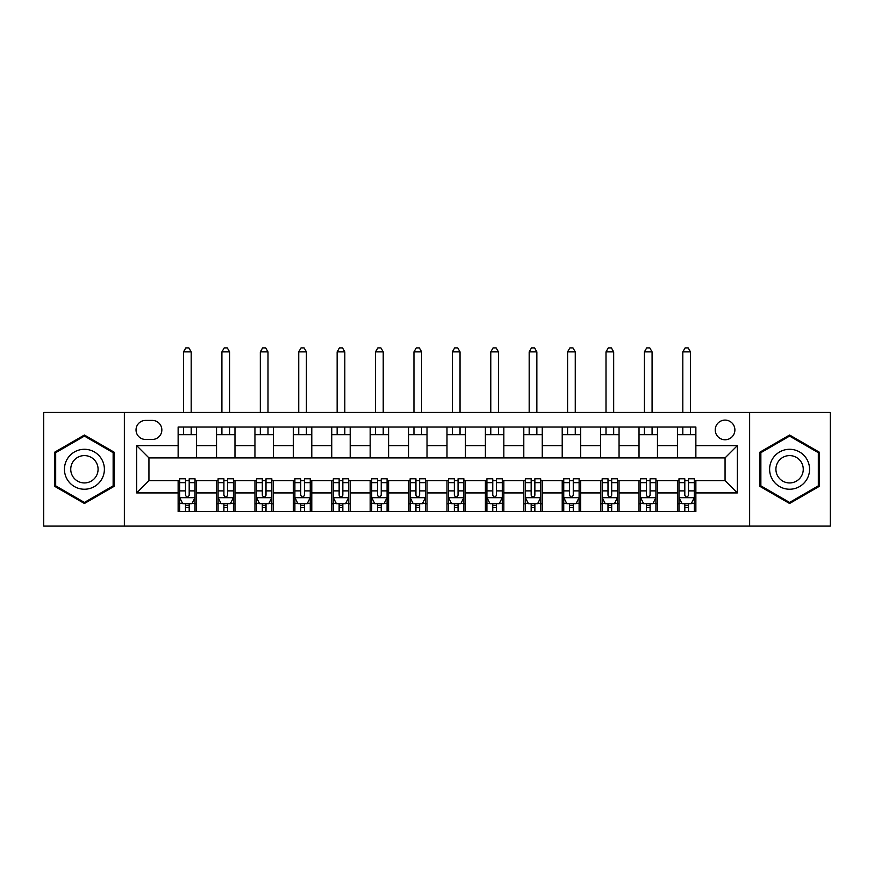 <?xml version="1.0" encoding="UTF-8"?>
<svg xmlns="http://www.w3.org/2000/svg" width="874" height="874" viewBox="0 0 874 874"><rect width="100%" height="100%" fill="white"/><g stroke="black" fill="none" stroke-linecap="round" stroke-linejoin="round"><path stroke-width="1.31" d="M725.059 420.099A9.832 9.832 0 0 0 715.227 429.932A9.832 9.832 0 0 0 725.059 439.764A9.832 9.832 0 0 0 734.892 429.932A9.832 9.832 0 0 0 725.059 420.099M749.641 526.104L830.3 526.104L830.3 412.419L749.641 412.419L749.641 526.104L124.359 526.104L124.359 412.419L43.7 412.419L43.7 526.104L124.359 526.104M145.554 439.458L152.316 439.458A9.527 9.527 0 0 0 161.843 429.932A9.527 9.527 0 0 0 152.316 420.405L145.554 420.405A9.527 9.527 0 0 0 136.038 429.932A9.527 9.527 0 0 0 145.554 439.458M749.641 412.419L124.359 412.419M178.132 492.925L136.65 492.925L136.65 445.609L178.132 445.609L178.132 457.9L148.941 457.9L148.941 480.634L178.132 480.634L178.132 511.509L695.868 511.509L695.868 480.634L725.059 480.634L725.059 457.9L695.868 457.9L695.868 445.609L737.35 445.609L737.35 492.925L695.868 492.925M695.868 445.609L695.868 427.015L178.132 427.015L178.132 445.609M677.437 427.015L677.437 457.9L695.868 457.9M677.437 457.9L178.132 457.9M178.132 480.634L179.662 480.634M185.507 480.634L189.188 480.634M195.033 480.634L196.563 480.634L196.563 511.509M218.074 480.634L196.563 480.634M223.908 480.634L227.601 480.634M233.434 480.634L234.975 480.634L234.975 511.509M256.486 480.634L234.975 480.634M262.32 480.634L266.002 480.634M271.847 480.634L273.376 480.634L273.376 511.509M294.888 480.634L273.376 480.634M300.732 480.634L304.414 480.634M310.248 480.634L311.789 480.634L311.789 511.509M333.3 480.634L311.789 480.634M339.134 480.634L342.827 480.634M348.66 480.634L350.201 480.634L350.201 511.509M371.701 480.634L350.201 480.634M377.546 480.634L381.228 480.634M387.073 480.634L388.602 480.634L388.602 511.509M410.114 480.634L388.602 480.634M415.948 480.634L419.64 480.634M425.474 480.634L427.015 480.634L427.015 511.509M448.526 480.634L427.015 480.634M454.36 480.634L458.052 480.634M463.886 480.634L465.427 480.634L465.427 511.509M486.927 480.634L465.427 480.634M492.772 480.634L496.454 480.634M502.299 480.634L503.828 480.634L503.828 511.509M525.34 480.634L503.828 480.634M531.173 480.634L534.866 480.634M540.7 480.634L542.241 480.634L542.241 511.509M563.752 480.634L542.241 480.634M569.586 480.634L573.268 480.634M579.112 480.634L580.642 480.634L580.642 511.509M602.153 480.634L580.642 480.634M607.998 480.634L611.68 480.634M617.514 480.634L619.054 480.634L619.054 511.509M640.566 480.634L619.054 480.634M646.399 480.634L650.092 480.634M655.926 480.634L657.466 480.634L657.466 511.509M678.967 480.634L657.466 480.634M684.812 480.634L688.494 480.634M694.338 480.634L695.868 480.634M196.563 427.015L196.563 457.9M178.132 434.695L196.563 434.695M178.132 503.828L179.662 503.828M185.507 503.828L189.188 503.828M195.033 503.828L196.563 503.828M216.534 480.634L216.534 511.509M216.534 427.015L216.534 457.9M234.975 427.015L234.975 457.9M216.534 434.695L234.975 434.695M216.534 503.828L218.074 503.828M223.908 503.828L227.601 503.828M233.434 503.828L234.975 503.828M254.946 480.634L254.946 511.509M254.946 503.828L256.486 503.828M262.32 503.828L266.002 503.828M271.847 503.828L273.376 503.828M254.946 427.015L254.946 457.9M273.376 427.015L273.376 457.9M254.946 434.695L273.376 434.695M293.358 480.634L293.358 511.509M293.358 503.828L294.888 503.828M300.732 503.828L304.414 503.828M310.248 503.828L311.789 503.828M293.358 427.015L293.358 457.9M311.789 427.015L311.789 457.9M293.358 434.695L311.789 434.695M331.759 480.634L331.759 511.509M331.759 503.828L333.3 503.828M339.134 503.828L342.827 503.828M348.66 503.828L350.201 503.828M331.759 427.015L331.759 457.9M350.201 427.015L350.201 457.9M331.759 434.695L350.201 434.695M370.172 480.634L370.172 511.509M370.172 503.828L371.701 503.828M377.546 503.828L381.228 503.828M387.073 503.828L388.602 503.828M370.172 427.015L370.172 457.9M388.602 427.015L388.602 457.9M370.172 434.695L388.602 434.695M408.573 480.634L408.573 511.509M408.573 503.828L410.114 503.828M415.948 503.828L419.64 503.828M425.474 503.828L427.015 503.828M408.573 427.015L408.573 457.9M427.015 427.015L427.015 457.9M408.573 434.695L427.015 434.695M446.985 480.634L446.985 511.509M446.985 503.828L448.526 503.828M454.36 503.828L458.052 503.828M463.886 503.828L465.427 503.828M446.985 427.015L446.985 457.9M465.427 427.015L465.427 457.9M446.985 434.695L465.427 434.695M485.398 480.634L485.398 511.509M485.398 503.828L486.927 503.828M492.772 503.828L496.454 503.828M502.299 503.828L503.828 503.828M485.398 427.015L485.398 457.9M503.828 427.015L503.828 457.9M485.398 434.695L503.828 434.695M523.799 480.634L523.799 511.509M523.799 503.828L525.34 503.828M531.173 503.828L534.866 503.828M540.7 503.828L542.241 503.828M523.799 427.015L523.799 457.9M542.241 427.015L542.241 457.9M523.799 434.695L542.241 434.695M562.211 480.634L562.211 511.509M562.211 503.828L563.752 503.828M569.586 503.828L573.268 503.828M579.112 503.828L580.642 503.828M562.211 427.015L562.211 457.9M580.642 427.015L580.642 457.9M562.211 434.695L580.642 434.695M600.624 480.634L600.624 511.509M600.624 503.828L602.153 503.828M607.998 503.828L611.68 503.828M617.514 503.828L619.054 503.828M600.624 427.015L600.624 457.9M619.054 427.015L619.054 457.9M600.624 434.695L619.054 434.695M639.025 480.634L639.025 511.509M639.025 503.828L640.566 503.828M646.399 503.828L650.092 503.828M655.926 503.828L657.466 503.828M639.025 427.015L639.025 457.9M657.466 427.015L657.466 457.9M639.025 434.695L657.466 434.695M677.437 480.634L677.437 511.509M677.437 503.828L678.967 503.828M684.812 503.828L688.494 503.828M694.338 503.828L695.868 503.828M677.437 434.695L695.868 434.695M148.941 457.9L136.65 445.609M148.941 480.634L136.65 492.925M737.35 445.609L725.059 457.9M737.35 492.925L725.059 480.634M84.417 503.5L114.068 486.381L114.068 452.142L84.417 435.023L54.756 452.142L54.756 486.381L84.417 503.5M819.244 452.142L789.583 435.023L759.932 452.142L759.932 486.381L789.583 503.5L819.244 486.381L819.244 452.142M185.507 507.521L189.188 507.521M179.662 482.645L185.507 482.645L185.507 478.788L179.662 478.788L179.662 497.535L182.742 503.675L191.952 503.675L195.033 497.535L195.033 478.788L189.188 478.788L189.188 482.645L195.033 482.645M195.033 497.535L195.033 511.509M179.662 497.535L179.662 511.509M189.188 503.675L189.188 511.509M185.507 511.509L185.507 503.675M185.507 482.645L185.507 495.23C186.73 497.59 187.965 497.59 189.188 495.23L189.188 482.645M191.188 434.695L191.188 427.015M191.188 412.419L191.188 351.883L183.507 351.883L183.507 412.419M183.507 434.695L183.507 427.015M183.507 351.883L185.812 347.896L188.882 347.896L191.188 351.883M223.908 507.521L227.601 507.521M218.074 482.645L223.908 482.645L223.908 478.788L218.074 478.788L218.074 497.535L221.144 503.675L230.365 503.675L233.434 497.535L233.434 478.788L227.601 478.788L227.601 482.645L233.434 482.645M233.434 497.535L233.434 511.509M218.074 497.535L218.074 511.509M227.601 503.675L227.601 511.509M223.908 511.509L223.908 503.675M223.908 482.645L223.908 495.23C225.142 497.59 226.366 497.59 227.601 495.23L227.601 482.645M229.6 434.695L229.6 427.015M229.6 412.419L229.6 351.883L221.909 351.883L221.909 412.419M221.909 434.695L221.909 427.015M221.909 351.883L224.214 347.896L227.295 347.896L229.6 351.883M262.32 507.521L266.002 507.521M256.486 482.645L262.32 482.645L262.32 478.788L256.486 478.788L256.486 497.535L259.556 503.675L268.777 503.675L271.847 497.535L271.847 478.788L266.002 478.788L266.002 482.645L271.847 482.645M271.847 497.535L271.847 511.509M256.486 497.535L256.486 511.509M266.002 503.675L266.002 511.509M262.32 511.509L262.32 503.675M262.32 482.645L262.32 495.23C263.544 497.59 264.778 497.59 266.002 495.23L266.002 482.645M268.001 434.695L268.001 427.015M268.001 412.419L268.001 351.883L260.321 351.883L260.321 412.419M260.321 434.695L260.321 427.015M260.321 351.883L262.626 347.896L265.696 347.896L268.001 351.883M300.732 507.521L304.414 507.521M294.888 482.645L300.732 482.645L300.732 478.788L294.888 478.788L294.888 497.535L297.958 503.675L307.178 503.675L310.248 497.535L310.248 478.788L304.414 478.788L304.414 482.645L310.248 482.645M310.248 497.535L310.248 511.509M294.888 497.535L294.888 511.509M304.414 503.675L304.414 511.509M300.732 511.509L300.732 503.675M300.732 482.645L300.732 495.23C301.956 497.59 303.18 497.59 304.414 495.23L304.414 482.645M306.413 434.695L306.413 427.015M306.413 412.419L306.413 351.883L298.733 351.883L298.733 412.419M298.733 434.695L298.733 427.015M298.733 351.883L301.038 347.896L304.108 347.896L306.413 351.883M339.134 507.521L342.827 507.521M333.3 482.645L339.134 482.645L339.134 478.788L333.3 478.788L333.3 497.535L336.37 503.675L345.591 503.675L348.66 497.535L348.66 478.788L342.827 478.788L342.827 482.645L348.66 482.645M348.66 497.535L348.66 511.509M333.3 497.535L333.3 511.509M342.827 503.675L342.827 511.509M339.134 511.509L339.134 503.675M339.134 482.645L339.134 495.23C340.368 497.59 341.592 497.59 342.827 495.23L342.827 482.645M344.815 434.695L344.815 427.015M344.815 412.419L344.815 351.883L337.135 351.883L337.135 412.419M337.135 434.695L337.135 427.015M337.135 351.883L339.44 347.896L342.521 347.896L344.826 351.883M101.712 459.276A19.971 19.971 0 0 0 74.432 451.967A19.971 19.971 0 0 0 67.112 479.247A19.971 19.971 0 0 0 94.403 486.556A19.971 19.971 0 0 0 101.712 459.276M96.249 462.422A13.678 13.678 0 0 0 77.578 457.419A13.678 13.678 0 0 0 72.575 476.101A13.678 13.678 0 0 0 91.246 481.104A13.678 13.678 0 0 0 96.249 462.422M84.417 502.441L55.685 485.846L55.685 452.677L84.417 436.093L113.139 452.677L113.139 485.846L84.417 502.441M789.583 489.232A19.971 19.971 0 0 0 809.564 469.262A19.971 19.971 0 0 0 789.583 449.291A19.971 19.971 0 0 0 769.612 469.262A19.971 19.971 0 0 0 789.583 489.232M789.583 482.94A13.678 13.678 0 0 0 803.261 469.262A13.678 13.678 0 0 0 789.583 455.594A13.678 13.678 0 0 0 775.915 469.262A13.678 13.678 0 0 0 789.583 482.94M760.861 452.677L789.583 436.093L818.315 452.677L818.315 485.846L789.583 502.441L760.861 485.846L760.861 452.677M377.546 507.521L381.228 507.521M371.701 482.645L377.546 482.645L377.546 478.788L371.701 478.788L371.701 497.535L374.782 503.675L383.992 503.675L387.073 497.535L387.073 478.788L381.228 478.788L381.228 482.645L387.073 482.645M387.073 497.535L387.073 511.509M371.701 497.535L371.701 511.509M381.228 503.675L381.228 511.509M377.546 511.509L377.546 503.675M377.546 482.645L377.546 495.23C378.77 497.59 380.004 497.59 381.228 495.23L381.228 482.645M383.227 434.695L383.227 427.015M383.227 412.419L383.227 351.883L375.547 351.883L375.547 412.419M375.547 434.695L375.547 427.015M375.547 351.883L377.852 347.896L380.922 347.896L383.227 351.883M415.948 507.521L419.64 507.521M410.114 482.645L415.948 482.645L415.948 478.788L410.114 478.788L410.114 497.535L413.183 503.675L422.404 503.675L425.474 497.535L425.474 478.788L419.64 478.788L419.64 482.645L425.474 482.645M425.474 497.535L425.474 511.509M410.114 497.535L410.114 511.509M419.64 503.675L419.64 511.509M415.948 511.509L415.948 503.675M415.948 482.645L415.948 495.23C417.182 497.59 418.406 497.59 419.64 495.23L419.64 482.645M421.639 434.695L421.639 427.015M421.639 412.419L421.639 351.883L413.959 351.883L413.959 412.419M413.959 434.695L413.959 427.015M413.959 351.883L416.264 347.896L419.334 347.896L421.639 351.883M454.36 507.521L458.052 507.521M448.526 482.645L454.36 482.645L454.36 478.788L448.526 478.788L448.526 497.535L451.596 503.675L460.817 503.675L463.886 497.535L463.886 478.788L458.052 478.788L458.052 482.645L463.886 482.645M463.886 497.535L463.886 511.509M448.526 497.535L448.526 511.509M458.052 503.675L458.052 511.509M454.36 511.509L454.36 503.675M454.36 482.645L454.36 495.23C455.583 497.59 456.818 497.59 458.052 495.23L458.052 482.645M460.041 434.695L460.041 427.015M460.041 412.419L460.041 351.883L452.361 351.883L452.361 412.419M452.361 434.695L452.361 427.015M452.361 351.883L454.666 347.896L457.736 347.896L460.041 351.883M492.772 507.521L496.454 507.521M486.927 482.645L492.772 482.645L492.772 478.788L486.927 478.788L486.927 497.535L490.008 503.675L499.218 503.675L502.299 497.535L502.299 478.788L496.454 478.788L496.454 482.645L502.299 482.645M502.299 497.535L502.299 511.509M486.927 497.535L486.927 511.509M496.454 503.675L496.454 511.509M492.772 511.509L492.772 503.675M492.772 482.645L492.772 495.23C493.996 497.59 495.23 497.59 496.454 495.23L496.454 482.645M498.453 434.695L498.453 427.015M498.453 412.419L498.453 351.883L490.773 351.883L490.773 412.419M490.773 434.695L490.773 427.015M490.773 351.883L493.078 347.896L496.148 347.896L498.453 351.883M531.173 507.521L534.866 507.521M525.34 482.645L531.173 482.645L531.173 478.788L525.34 478.788L525.34 497.535L528.409 503.675L537.63 503.675L540.7 497.535L540.7 478.788L534.866 478.788L534.866 482.645L540.7 482.645M540.7 497.535L540.7 511.509M525.34 497.535L525.34 511.509M534.866 503.675L534.866 511.509M531.173 511.509L531.173 503.675M531.173 482.645L531.173 495.23C532.408 497.59 533.632 497.59 534.866 495.23L534.866 482.645M536.865 434.695L536.865 427.015M536.865 412.419L536.865 351.883L529.174 351.883L529.174 412.419M529.174 434.695L529.174 427.015M529.174 351.883L531.479 347.896L534.56 347.896L536.865 351.883M569.586 507.521L573.268 507.521M563.752 482.645L569.586 482.645L569.586 478.788L563.752 478.788L563.752 497.535L566.822 503.675L576.042 503.675L579.112 497.535L579.112 478.788L573.268 478.788L573.268 482.645L579.112 482.645M579.112 497.535L579.112 511.509M563.752 497.535L563.752 511.509M573.268 503.675L573.268 511.509M569.586 511.509L569.586 503.675M569.586 482.645L569.586 495.23C570.809 497.59 572.044 497.59 573.268 495.23L573.268 482.645M575.267 434.695L575.267 427.015M575.267 412.419L575.267 351.883L567.587 351.883L567.587 412.419M567.587 434.695L567.587 427.015M567.587 351.883L569.892 347.896L572.962 347.896L575.267 351.883M607.998 507.521L611.68 507.521M602.153 482.645L607.998 482.645L607.998 478.788L602.153 478.788L602.153 497.535L605.223 503.675L614.444 503.675L617.514 497.535L617.514 478.788L611.68 478.788L611.68 482.645L617.514 482.645M617.514 497.535L617.514 511.509M602.153 497.535L602.153 511.509M611.68 503.675L611.68 511.509M607.998 511.509L607.998 503.675M607.998 482.645L607.998 495.23C609.222 497.59 610.445 497.59 611.68 495.23L611.68 482.645M613.679 434.695L613.679 427.015M613.679 412.419L613.679 351.883L605.999 351.883L605.999 412.419M605.999 434.695L605.999 427.015M605.999 351.883L608.304 347.896L611.374 347.896L613.679 351.883M646.399 507.521L650.092 507.521M640.566 482.645L646.399 482.645L646.399 478.788L640.566 478.788L640.566 497.535L643.635 503.675L652.856 503.675L655.926 497.535L655.926 478.788L650.092 478.788L650.092 482.645L655.926 482.645M655.926 497.535L655.926 511.509M640.566 497.535L640.566 511.509M650.092 503.675L650.092 511.509M646.399 511.509L646.399 503.675M646.399 482.645L646.399 495.23C647.634 497.59 648.858 497.59 650.092 495.23L650.092 482.645M652.08 434.695L652.08 427.015M652.08 412.419L652.08 351.883L644.4 351.883L644.4 412.419M644.4 434.695L644.4 427.015M644.4 351.883L646.705 347.896L649.786 347.896L652.091 351.883M684.812 507.521L688.494 507.521M678.967 482.645L684.812 482.645L684.812 478.788L678.967 478.788L678.967 497.535L682.048 503.675L691.258 503.675L694.338 497.535L694.338 478.788L688.494 478.788L688.494 482.645L694.338 482.645M694.338 497.535L694.338 511.509M678.967 497.535L678.967 511.509M688.494 503.675L688.494 511.509M684.812 511.509L684.812 503.675M684.812 482.645L684.812 495.23C686.035 497.59 687.27 497.59 688.494 495.23L688.494 482.645M690.493 434.695L690.493 427.015M690.493 412.419L690.493 351.883L682.812 351.883L682.812 412.419M682.812 434.695L682.812 427.015M682.812 351.883L685.118 347.896L688.188 347.896L690.493 351.883M216.534 492.925L196.563 492.925M216.534 445.609L196.563 445.609M254.946 445.609L234.975 445.609M254.946 492.925L234.975 492.925M293.358 445.609L273.376 445.609M293.358 492.925L273.376 492.925M331.759 445.609L311.789 445.609M331.759 492.925L311.789 492.925M370.172 445.609L350.201 445.609M370.172 492.925L350.201 492.925M408.573 445.609L388.602 445.609M408.573 492.925L388.602 492.925M446.985 445.609L427.015 445.609M446.985 492.925L427.015 492.925M485.398 445.609L465.427 445.609M485.398 492.925L465.427 492.925M523.799 445.609L503.828 445.609M523.799 492.925L503.828 492.925M562.211 445.609L542.241 445.609M562.211 492.925L542.241 492.925M600.624 445.609L580.642 445.609M600.624 492.925L580.642 492.925M639.025 445.609L619.054 445.609M639.025 492.925L619.054 492.925M677.437 445.609L657.466 445.609M677.437 492.925L657.466 492.925M179.738 497.688L194.957 497.688M195.033 503.304L192.138 503.304M182.557 503.304L179.662 503.304M189.188 490.882L195.033 490.882M179.662 490.882L185.507 490.882M185.507 505.565L189.188 505.565M218.15 497.688L233.358 497.688M233.434 503.304L230.55 503.304M220.958 503.304L218.074 503.304M227.601 490.882L233.434 490.882M218.074 490.882L223.908 490.882M223.908 505.565L227.601 505.565M256.563 497.688L271.77 497.688M271.847 503.304L268.952 503.304M259.37 503.304L256.486 503.304M266.002 490.882L271.847 490.882M256.486 490.882L262.32 490.882M262.32 505.565L266.002 505.565M294.964 497.688L310.172 497.688M310.248 503.304L307.364 503.304M297.783 503.304L294.888 503.304M304.414 490.882L310.248 490.882M294.888 490.882L300.732 490.882M300.732 505.565L304.414 505.565M333.376 497.688L348.584 497.688M348.66 503.304L345.776 503.304M336.184 503.304L333.3 503.304M342.827 490.882L348.66 490.882M333.3 490.882L339.134 490.882M339.134 505.565L342.827 505.565M371.778 497.688L386.996 497.688M387.073 503.304L384.178 503.304M374.596 503.304L371.701 503.304M381.228 490.882L387.073 490.882M371.701 490.882L377.546 490.882M377.546 505.565L381.228 505.565M410.19 497.688L425.398 497.688M425.474 503.304L422.59 503.304M412.998 503.304L410.114 503.304M419.64 490.882L425.474 490.882M410.114 490.882L415.948 490.882M415.948 505.565L419.64 505.565M448.602 497.688L463.81 497.688M463.886 503.304L461.002 503.304M451.41 503.304L448.526 503.304M458.052 490.882L463.886 490.882M448.526 490.882L454.36 490.882M454.36 505.565L458.052 505.565M487.004 497.688L502.222 497.688M502.299 503.304L499.404 503.304M489.822 503.304L486.927 503.304M496.454 490.882L502.299 490.882M486.927 490.882L492.772 490.882M492.772 505.565L496.454 505.565M525.416 497.688L540.624 497.688M540.7 503.304L537.816 503.304M528.224 503.304L525.34 503.304M534.866 490.882L540.7 490.882M525.34 490.882L531.173 490.882M531.173 505.565L534.866 505.565M563.828 497.688L579.036 497.688M579.112 503.304L576.217 503.304M566.636 503.304L563.752 503.304M573.268 490.882L579.112 490.882M563.752 490.882L569.586 490.882M569.586 505.565L573.268 505.565M602.23 497.688L617.437 497.688M617.514 503.304L614.63 503.304M605.048 503.304L602.153 503.304M611.68 490.882L617.514 490.882M602.153 490.882L607.998 490.882M607.998 505.565L611.68 505.565M640.642 497.688L655.85 497.688M655.926 503.304L653.042 503.304M643.45 503.304L640.566 503.304M650.092 490.882L655.926 490.882M640.566 490.882L646.399 490.882M646.399 505.565L650.092 505.565M679.043 497.688L694.262 497.688M694.338 503.304L691.443 503.304M681.862 503.304L678.967 503.304M688.494 490.882L694.338 490.882M678.967 490.882L684.812 490.882M684.812 505.565L688.494 505.565"/></g></svg>
